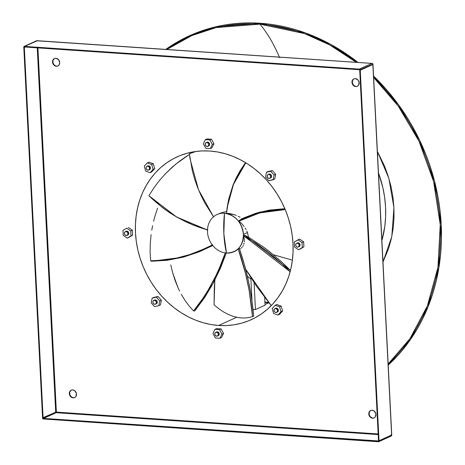 <?xml version="1.0" encoding="UTF-8"?>
<svg xmlns="http://www.w3.org/2000/svg" width="465" height="465" viewBox="0 0 465 465"><rect width="100%" height="100%" fill="white"/><g stroke="black" fill="none" stroke-linecap="round" stroke-linejoin="round"><path stroke-width="0.7" d="M270.252 177.996L271.351 177.229L271.543 175.753L270.717 174.433L269.7 174.032A2.04 1.744 -114.4 0 0 268.956 174.16L268.125 174.538A2.04 1.744 65.6 0 1 268.863 174.41L269.7 174.032L268.718 174.299M269.81 178.258L270.642 177.88A2.04 1.744 -114.4 0 0 271.531 175.712A2.04 1.744 -114.4 0 0 269.7 174.032L268.863 174.41A2.04 1.744 65.6 0 1 270.7 176.09A2.04 1.744 65.6 0 1 269.81 178.258A2.04 1.744 65.6 0 1 269.066 178.386L270.31 177.892L270.711 176.13L269.88 174.811L268.514 174.422L267.416 175.189L267.224 176.665L268.049 177.985L269.066 178.386A2.04 1.744 65.6 0 1 267.23 176.706A2.04 1.744 65.6 0 1 268.125 174.538M299.065 246.671L299.832 245.997L300.024 244.52L299.198 243.201L298.181 242.8A2.04 1.744 -114.4 0 0 297.437 242.928L296.606 243.305A2.04 1.744 65.6 0 1 297.344 243.178L298.181 242.8L297.199 243.067M298.292 247.025L299.123 246.648A2.04 1.744 -114.4 0 0 300.012 244.48A2.04 1.744 -114.4 0 0 298.181 242.8L297.344 243.178A2.04 1.744 65.6 0 1 299.181 244.857A2.04 1.744 65.6 0 1 298.292 247.025A2.04 1.744 65.6 0 1 297.548 247.153L298.792 246.659L299.193 244.898L298.361 243.579L296.995 243.189L295.897 243.956L295.705 245.433L296.531 246.752L297.548 247.153A2.04 1.744 65.6 0 1 295.717 245.474A2.04 1.744 65.6 0 1 296.606 243.305M277.041 312.125L278.146 311.352L278.337 309.882L277.506 308.562L276.495 308.161A2.04 1.744 -114.4 0 0 275.751 308.289L274.92 308.667A2.04 1.744 65.6 0 1 275.658 308.539L276.495 308.161L275.513 308.429M276.605 312.387L277.436 312.009A2.04 1.744 -114.4 0 0 278.326 309.841A2.04 1.744 -114.4 0 0 276.495 308.161L275.658 308.539A2.04 1.744 65.6 0 1 277.495 310.219A2.04 1.744 65.6 0 1 276.605 312.387A2.04 1.744 65.6 0 1 275.861 312.515L277.105 312.021L277.559 310.649L276.675 308.94L275.309 308.551L274.211 309.318L274.019 310.794L274.844 312.114L275.861 312.515A2.04 1.744 65.6 0 1 274.025 310.835A2.04 1.744 65.6 0 1 274.92 308.667M217.893 335.788L218.992 335.021L219.242 333.934L218.643 332.492L217.341 331.824A2.04 1.744 -114.4 0 0 216.603 331.958L215.766 332.336A2.04 1.744 65.6 0 1 216.51 332.202L217.341 331.824L216.359 332.091M217.451 336.05L218.288 335.672A2.04 1.744 -114.4 0 0 219.178 333.51A2.04 1.744 -114.4 0 0 217.341 331.824L216.51 332.202A2.04 1.744 65.6 0 1 218.341 333.887A2.04 1.744 65.6 0 1 217.451 336.05A2.04 1.744 65.6 0 1 216.707 336.183L218.161 335.399L218.352 333.922L217.521 332.603L216.161 332.219L215.063 332.987L214.865 334.463L215.411 335.515L216.707 336.183A2.04 1.744 65.6 0 1 214.877 334.498A2.04 1.744 65.6 0 1 215.766 332.336M155.926 303.895L157.031 303.128L157.222 301.651L156.676 300.599L155.38 299.931A2.04 1.744 -114.4 0 0 154.636 300.065L153.799 300.442A2.04 1.744 65.6 0 1 154.543 300.309L155.38 299.931L154.397 300.198M155.484 304.156L156.321 303.779A2.04 1.744 -114.4 0 0 157.211 301.616A2.04 1.744 -114.4 0 0 155.38 299.931L154.543 300.309A2.04 1.744 65.6 0 1 156.38 301.994A2.04 1.744 65.6 0 1 155.484 304.156A2.04 1.744 65.6 0 1 154.746 304.29L155.984 303.796L156.443 302.424L155.845 300.977L154.194 300.326L153.095 301.093L152.845 302.18L153.444 303.622L154.746 304.29A2.04 1.744 65.6 0 1 152.909 302.605A2.04 1.744 65.6 0 1 153.799 300.442M127.776 235.04L128.549 234.36L128.741 232.884L128.195 231.832L126.899 231.163A2.04 1.744 -114.4 0 0 126.154 231.297L125.318 231.675A2.04 1.744 65.6 0 1 126.062 231.541L126.899 231.163L125.916 231.431M127.003 235.389L127.84 235.011A2.04 1.744 -114.4 0 0 128.729 232.849A2.04 1.744 -114.4 0 0 126.899 231.163L126.062 231.541A2.04 1.744 65.6 0 1 127.898 233.227A2.04 1.744 65.6 0 1 127.003 235.389A2.04 1.744 65.6 0 1 126.265 235.523L127.712 234.738L127.904 233.261L127.079 231.948L125.713 231.558L124.614 232.326L124.364 233.413L124.963 234.854L126.265 235.523A2.04 1.744 65.6 0 1 124.428 233.837A2.04 1.744 65.6 0 1 125.318 231.675M149.131 169.772L150.236 168.998L150.428 167.528L149.596 166.208L148.585 165.802A2.04 1.744 -114.4 0 0 147.841 165.935L147.004 166.313A2.04 1.744 65.6 0 1 147.748 166.179L148.585 165.802L147.603 166.069M148.69 170.033L149.527 169.655A2.04 1.744 -114.4 0 0 150.416 167.487A2.04 1.744 -114.4 0 0 148.585 165.802L147.748 166.179A2.04 1.744 65.6 0 1 149.585 167.865A2.04 1.744 65.6 0 1 148.69 170.033A2.04 1.744 65.6 0 1 147.951 170.161L149.189 169.667L149.649 168.295L148.765 166.586L147.399 166.197L146.301 166.964L146.051 168.051L146.649 169.493L147.951 170.161A2.04 1.744 65.6 0 1 146.115 168.481A2.04 1.744 65.6 0 1 147.004 166.313M279.628 57.724A190.458 89.582 93.9 0 0 259.964 24.151L304.406 33.567L329.761 44.96L356.237 62.316A193.858 165.854 65.6 0 0 259.964 24.151L260.237 23.25A194.637 166.522 -114.4 0 0 165.778 49.377L191.028 35.073L215.777 26.807L260.237 23.25L305.366 32.893L331.127 44.588L358.004 62.438A194.637 166.522 -114.4 0 0 260.237 23.25L259.964 24.151A190.458 89.582 -86.1 0 1 279.36 57.096M373.645 77.486L398.22 106.037L419 141.25L433.63 181.681L440.227 224.764L437.966 267.247L427.347 305.964L410.002 338.59L388.159 363.985A193.858 165.854 65.6 0 0 373.645 77.486M382.997 262.045L391.792 236.615L393.942 207.657L388.833 178.211L377.394 151.41L384.416 165.784L388.147 175.991L390.995 186.442L392.937 197.032L393.942 207.657L394.006 218.225L393.134 228.623L391.327 238.754L388.606 248.525L382.997 262.045M166.906 49.459A193.858 165.854 65.6 0 1 259.964 24.151L216.173 27.575L191.801 35.59L166.906 49.459M382.602 257.064L382.875 259.61A3.4 2.912 -114.4 0 0 382.765 257.459M208.285 146.103L209.384 145.336L209.634 144.249L209.035 142.807L207.733 142.139A2.04 1.744 -114.4 0 0 206.989 142.273L206.158 142.65A2.04 1.744 65.6 0 1 206.902 142.517L207.733 142.139L206.751 142.406M207.843 146.365L208.675 145.987A2.04 1.744 -114.4 0 0 209.57 143.825A2.04 1.744 -114.4 0 0 207.733 142.139L206.902 142.517A2.04 1.744 65.6 0 1 208.733 144.202A2.04 1.744 65.6 0 1 207.843 146.365A2.04 1.744 65.6 0 1 207.099 146.498L208.553 145.714L208.744 144.237L207.913 142.918L206.553 142.528L205.449 143.301L205.257 144.778L205.803 145.83L207.099 146.498A2.04 1.744 65.6 0 1 205.268 144.813A2.04 1.744 65.6 0 1 206.158 142.65M71.04 390.309L69.808 392.007L69.721 394.291L70.808 396.395L73.121 397.866A4.08 3.493 65.6 0 1 69.448 394.494A4.08 3.493 65.6 0 1 71.232 390.164A4.08 3.493 65.6 0 1 72.714 389.902L71.354 390.112L70.232 390.896L69.355 392.867L69.43 394.419L71.087 397.058L72.412 397.738L73.819 397.837L75.08 397.325L76.016 396.296L76.405 393.349L74.749 390.71L72.714 389.902A4.08 3.493 65.6 0 1 76.382 393.268A4.08 3.493 65.6 0 1 74.603 397.598A4.08 3.493 65.6 0 1 73.121 397.866L73.406 397.732A4.08 3.493 -114.4 0 0 74.749 397.529M353.691 79.027L352.458 80.724L352.371 83.008L353.458 85.112L355.772 86.583A4.08 3.493 65.6 0 1 352.098 83.218A4.08 3.493 65.6 0 1 353.882 78.887A4.08 3.493 65.6 0 1 355.365 78.626L354.005 78.835L352.883 79.62L352.005 81.59L352.081 83.142L353.737 85.775L355.062 86.461L356.469 86.554L357.73 86.048L358.666 85.019L359.056 82.067L357.969 79.963L355.365 78.626A4.08 3.493 65.6 0 1 359.032 81.991A4.08 3.493 65.6 0 1 357.254 86.321A4.08 3.493 65.6 0 1 355.772 86.583L356.056 86.455A4.08 3.493 -114.4 0 0 357.393 86.252M370.489 410.647L369.257 412.345L369.169 414.629L370.256 416.733L372.57 418.204A4.08 3.493 65.6 0 1 368.902 414.838A4.08 3.493 65.6 0 1 370.681 410.508A4.08 3.493 65.6 0 1 372.163 410.24L370.803 410.456L369.681 411.234L368.774 413.978L369.966 416.867L371.18 417.808L373.267 418.175L374.528 417.669L375.464 416.634L375.854 413.687L374.197 411.048L372.163 410.24A4.08 3.493 65.6 0 1 375.836 413.612A4.08 3.493 65.6 0 1 374.052 417.942A4.08 3.493 65.6 0 1 372.57 418.204L372.854 418.07A4.08 3.493 -114.4 0 0 374.197 417.872M54.242 58.689L53.01 60.386L52.923 62.67L54.01 64.775L56.317 66.245A4.08 3.493 65.6 0 1 52.65 62.88A4.08 3.493 65.6 0 1 54.434 58.549A4.08 3.493 65.6 0 1 55.916 58.288L54.556 58.497L53.434 59.282L52.719 60.52L52.632 62.804L54.289 65.437L55.614 66.123L57.015 66.216L58.282 65.71L59.218 64.681L59.712 62.508L58.514 59.625L55.916 58.288A4.08 3.493 65.6 0 1 59.584 61.653A4.08 3.493 65.6 0 1 57.805 65.984A4.08 3.493 65.6 0 1 56.317 66.245L56.608 66.111A4.08 3.493 -114.4 0 0 57.945 65.914M268.665 302.785A89.449 76.527 -114.4 0 0 268.921 302.802L265.027 304.435L268.665 302.785A89.449 76.527 -114.4 0 1 264.922 302.436M255.442 309.55L265.062 305.185L264.666 297.42L265.062 305.185L255.442 309.55A89.449 76.527 65.6 0 1 253.942 309.463A89.449 76.527 -114.4 0 0 255.442 309.55L254.082 282.691L255.442 309.55M218.66 325.459L236.65 317.304L218.66 325.459A89.449 76.527 65.6 0 1 138.256 251.681A89.449 76.527 65.6 0 1 177.305 156.781A89.449 76.527 65.6 0 1 209.825 151.026A89.449 76.527 65.6 0 1 290.23 224.804A89.449 76.527 65.6 0 1 251.181 319.711A89.449 76.527 65.6 0 1 218.66 325.459L226.356 325.564L233.942 324.826L241.329 323.256L248.461 320.867L255.262 317.682L261.673 313.736L267.619 309.056L273.054 303.697L277.925 297.71L282.179 291.148L285.783 284.074L288.695 276.565L290.887 268.683L292.346 260.505L293.049 252.117L292.997 243.59L292.183 235.017L290.625 226.478L288.323 218.044L285.312 209.808L281.616 201.851L277.268 194.236L272.316 187.052L266.805 180.356L260.789 174.218L254.326 168.696L247.473 163.849L240.3 159.716L232.878 156.339L225.275 153.746L217.568 151.974L209.825 151.026L202.124 150.922L194.544 151.66L187.151 153.229L180.025 155.618L173.224 158.803L166.813 162.756L160.867 167.429L155.432 172.788L150.561 178.781L146.306 185.343L142.703 192.411L139.791 199.927L137.594 207.809L136.14 215.981L135.431 224.374L135.489 232.895L136.297 241.469L137.861 250.013L140.163 258.441L143.174 266.678L146.87 274.641L151.212 282.249L156.164 289.439L161.681 296.129L167.696 302.267L174.16 307.789L181.013 312.637L188.186 316.775L195.608 320.152L203.211 322.739L210.918 324.518L218.66 325.459M253.07 309.859L253.942 309.463A89.449 76.527 65.6 0 1 253.018 309.394A89.449 76.527 -114.4 0 0 253.942 309.463L253.07 309.859M243.893 235.929L244.514 235.063L250.304 238.33L262.644 246.438L269.003 251.193L281.616 261.876L290.474 270.409L244.514 235.063L243.893 235.929L244.317 239.004L243.893 235.929L290.137 271.729L280.889 262.777L268.328 252.1L255.738 243.038L243.893 235.929M244.27 241.841L244.317 239.004L244.27 241.841M243.753 244.34L244.073 243.137L243.753 244.34M242.794 246.427L243.329 245.439L242.794 246.427M241.405 248.043L242.149 247.299L241.405 248.043M239.644 249.13L240.568 248.653L239.644 249.13M238.208 248.996L239.213 248.357L238.208 248.996C245.665 269.938 250.437 292.485 252.53 316.653L253.663 316.183C251.536 291.904 246.717 269.293 239.213 248.357L244.195 263.957L248.484 281.052L251.67 298.67L253.663 316.183L252.53 316.653L249.147 290.416L245.398 273.002L238.208 248.996L236.499 250.472L238.208 248.996M233.895 251.739A20.408 17.461 65.6 0 1 226.478 253.053C237.33 252.611 242.986 246.386 243.433 234.372L247.438 232.558L248.554 237.307L247.438 232.558L243.433 234.372A20.408 17.461 65.6 0 1 233.895 251.739L235.563 250.984M226.478 253.053A20.408 17.461 65.6 0 1 207.5 231.936A20.408 17.461 -114.4 0 0 226.478 253.053A62.92 29.591 -86.1 0 1 223.863 233.883L226.478 253.053M224.461 213.255L223.863 233.883A62.92 29.591 -86.1 0 1 224.461 213.255A20.408 17.461 -114.4 0 0 207.5 231.936A20.408 17.461 65.6 0 1 217.045 214.568A20.408 17.461 65.6 0 1 224.461 213.255A20.408 17.461 65.6 0 1 243.433 234.372C241.759 222.218 235.435 215.179 224.461 213.255M214.882 279.756L214.307 287.969L214.057 304.813L218.841 308.754L223.717 312.032L228.641 314.625L233.57 316.496L238.469 317.647L243.288 318.054L247.99 317.723L252.53 316.653L247.99 317.723L243.288 318.054L238.469 317.647L233.57 316.496L228.641 314.625L223.717 312.032L218.841 308.754L214.057 304.813L214.853 280.087M239.434 248.973L240.283 248.729M239.039 221.119L239.277 220.369L244.328 217.707L256.07 213.168L269.491 210.064L284.842 208.698L259.65 212.139L239.277 220.369L239.039 221.119L241.765 223.723L239.039 221.119L259.72 212.9L285.219 209.587L276.39 210.07L262.382 212.249L249.734 216.086L239.039 221.119M244.119 226.554L241.765 223.723L244.119 226.554M246.031 229.53L245.131 228.03L246.031 229.53M247.438 232.558L246.799 231.041L247.438 232.558M218.753 213.795L222.63 212.395L226.728 211.592L222.63 212.395L217.045 214.568M230.477 213.714L226.49 213.243L234.43 214.743L230.477 213.714M236.354 215.458L234.43 214.743L236.354 215.458M240.027 217.248L238.225 216.295L240.027 217.248M242.312 218.707L241.748 218.318L242.312 218.707M250.844 277.727L252.036 301.262L250.844 277.727M378.15 433.955L56.375 412.1L37.927 47.889L56.375 412.1L378.15 433.955M300.14 249.037L303.907 246.816L303.651 241.835L299.634 239.086L303.651 241.835L302.047 242.561L302.302 247.543L298.536 249.763L294.514 247.014L294.264 242.032L298.03 239.812L302.047 242.561L298.03 239.812L299.634 239.086L294.264 242.032L294.514 247.014L298.536 249.763L303.907 246.816L300.14 249.037M223.543 333.393L221.078 328.929L216.58 328.621L221.078 328.929L223.543 333.393L221.514 337.549L223.543 333.393L221.939 334.12L219.91 338.276L215.417 337.974L212.947 333.51L214.975 329.348L219.474 329.656L221.939 334.12L223.543 333.393M128.852 237.406L132.618 235.18L132.368 230.204L128.346 227.449L132.368 230.204L132.618 235.18L128.852 237.406L127.247 238.132L123.231 235.377L122.975 230.402L126.742 228.176L130.764 230.931L131.014 235.906L127.247 238.132L128.852 237.406M211.906 147.864L213.935 143.708L211.465 139.244L206.972 138.936L205.367 139.663L209.866 139.971L212.331 144.435L210.302 148.591L205.803 148.289L203.339 143.825L205.367 139.663L203.339 143.825L205.803 148.289L210.302 148.591L211.906 147.864L210.302 148.591L212.331 144.435L213.935 143.708L211.906 147.864M151.695 171.951L154.694 168.65L153.287 163.761L148.881 162.18L153.287 163.761L154.694 168.65L151.695 171.951L150.09 172.684L145.685 171.097L144.278 166.208L147.277 162.907L151.683 164.488L153.09 169.376L150.09 172.684L151.695 171.951M160.437 304.93L161.361 300.204L158.001 296.467L153.723 297.461L158.001 296.467L161.361 300.204L160.437 304.93L158.832 305.656L154.56 306.65L151.201 302.913L152.119 298.187L156.397 297.193L159.757 300.931L158.832 305.656L160.437 304.93M281.197 306.115L276.791 304.534L281.197 306.115L282.604 311.004L281.197 306.115L279.593 306.842L281 311.73L278 315.038L273.594 313.451L272.188 308.562L275.187 305.261L279.593 306.842L281.197 306.115M279.605 314.311L282.604 311.004L281 311.73L279.593 306.842L275.187 305.261L276.791 304.534L275.187 305.261L272.188 308.562L273.594 313.451L278 315.038L279.605 314.311L278 315.038L281 311.73L282.604 311.004L279.605 314.311M274.763 179.031L275.681 174.299L272.321 170.562L268.049 171.556L272.321 170.562L270.717 171.289L274.077 175.026L273.158 179.757L268.88 180.751L265.521 177.014L266.445 172.282L270.717 171.289L266.445 172.282L268.049 171.556L266.445 172.282L265.521 177.014L268.88 180.751L274.763 179.031L273.158 179.757L274.077 175.026L275.681 174.299L274.763 179.031M71.377 390.106A4.08 3.493 -114.4 0 0 69.762 394.454A4.08 3.493 -114.4 0 0 73.406 397.732L74.104 397.703M370.826 410.444A4.08 3.493 -114.4 0 0 369.21 414.792A4.08 3.493 -114.4 0 0 372.854 418.07L373.552 418.041M54.579 58.485A4.08 3.493 -114.4 0 0 52.964 62.839A4.08 3.493 -114.4 0 0 56.608 66.111L57.305 66.082M354.028 78.823A4.08 3.493 -114.4 0 0 352.412 83.177A4.08 3.493 -114.4 0 0 356.056 86.455L356.754 86.426M391.623 435.013L391.164 434.688L391.623 435.013L391.164 434.688L391.623 435.013L379.027 440.727L360.259 70.25L372.854 64.542L391.623 435.013L379.027 440.727L378.487 440.686L359.718 70.215L360.259 70.25L379.027 440.727L378.487 440.686L359.718 70.215L360.259 70.25L360.038 69.366L24.709 46.395L37.299 40.688L371.965 63.385L359.242 69.116L359.271 69.715L24.738 46.994L24.709 46.395L359.242 69.116L359.271 69.715L24.738 46.994L24.709 46.395L23.93 46.535L42.565 417.872L23.796 47.395L24.337 47.436L43.105 417.907L55.701 412.199L37.241 47.843L55.701 412.199L42.565 417.872L42.588 418.273L43.582 419.006L378.121 441.727L43.582 419.006L43.553 418.407L378.498 440.942L378.086 441.128L378.121 441.727L378.481 441.75L378.963 441.488L379.027 440.727L379.045 441.128L391.64 435.42L391.623 435.013L391.768 435.281L372.965 64.065L371.837 63.409L359.608 69.145A0.68 0.581 65.6 0 1 360.241 69.849L372.831 64.135L391.623 435.013M372.918 64.077L372.401 64.257L372.854 64.542L360.259 70.25L360.241 69.849L372.831 64.135L372.854 64.542L372.401 64.257L372.854 64.542M37.56 40.705L24.343 46.372L36.938 40.664A0.68 0.581 -114.4 0 0 36.689 40.705L24.099 46.419A0.68 0.581 65.6 0 0 23.779 46.994L23.796 47.395L24.337 47.436L25.232 47.029L24.337 47.436L43.105 417.907L42.565 417.872L42.588 418.273A0.68 0.581 65.6 0 0 43.222 418.977L43.582 419.006L43.553 418.407L43.129 418.378L55.724 412.67L378.179 434.572L56.149 412.699L56.375 412.1L55.701 412.199L56.375 412.1L55.724 412.67L55.701 412.199L55.724 412.67L56.375 412.1L56.149 412.699L43.553 418.407L378.086 441.128L378.121 441.727L378.481 441.75A0.68 0.581 65.6 0 0 379.045 441.128L391.64 435.42L391.077 436.042A0.68 0.581 -114.4 0 0 391.64 435.42M37.45 40.833L372.198 63.432L372.831 64.135A0.68 0.581 -114.4 0 0 372.198 63.432M359.271 69.715L359.695 69.744L359.718 70.215L359.695 69.744L359.271 69.715M372.087 63.426L36.689 40.705A0.68 0.581 -114.4 0 0 36.497 40.862M372.453 63.513L371.965 63.385M24.337 47.436L24.314 46.965L24.738 46.994L24.314 46.965L24.337 47.436M24.099 46.419A0.68 0.581 65.6 0 1 24.343 46.372L36.689 40.705M43.129 418.378L43.105 417.907L43.129 418.378L56.149 412.699L43.129 418.378M378.487 440.686L378.51 441.157L378.086 441.128L378.51 441.157L378.487 440.686M391.768 435.24L391.077 436.042M213.935 143.708L212.331 144.435L209.866 139.971L211.465 139.244L213.935 143.708M211.465 139.244L209.866 139.971L205.367 139.663L206.972 138.936L211.465 139.244M377.627 155.99A3.4 2.912 -114.4 0 0 377.516 153.828L377.499 156.368M373.575 76.028L398.505 104.718L419.628 140.227L434.513 181.088L441.221 224.671L438.896 267.642L428.067 306.755L410.409 339.63L388.217 365.124A194.637 166.522 -114.4 0 0 373.575 76.028M144.278 166.208L145.685 171.097L150.09 172.684L153.09 169.376L154.694 168.65L153.09 169.376L151.683 164.488L153.287 163.761L151.683 164.488L147.277 162.907L148.881 162.18L147.277 162.907L144.278 166.208M123.231 235.377L127.247 238.132L132.618 235.18L131.014 235.906L130.764 230.931L132.368 230.204L130.764 230.931L126.742 228.176L122.975 230.402L123.231 235.377M154.56 306.65L158.832 305.656L159.757 300.931L161.361 300.204L159.757 300.931L156.397 297.193L158.001 296.467L152.119 298.187L153.723 297.461L152.119 298.187L151.201 302.913L154.56 306.65M221.514 337.549L219.91 338.276L221.939 334.12L219.474 329.656L221.078 328.929L219.474 329.656L214.975 329.348L216.58 328.621L214.975 329.348L212.947 333.51L215.417 337.974L219.91 338.276L221.514 337.549M303.907 246.816L302.302 247.543L302.047 242.561L303.651 241.835L303.907 246.816M275.681 174.299L274.077 175.026L270.717 171.289L272.321 170.562L275.681 174.299M157.548 208.151L154.752 216.876L157.548 208.151M153.59 221.288L154.752 216.876L153.59 221.288M151.759 230.163L152.596 225.717L151.759 230.163M150.265 243.48L151.096 234.616L150.265 243.48L150.114 252.245L150.265 243.48M150.643 260.824L150.114 252.245L150.643 260.824L166.499 259.889L174.526 258.621L190.528 254.384L198.293 251.542L212.772 244.788C193.254 255.355 172.544 260.702 150.643 260.824L151.462 261.237L150.643 260.824M212.761 245.526L199.276 251.798L183.512 257.087L167.383 260.261L151.462 261.237L182.919 257.244L212.761 245.526M187.157 155.856L179.519 161.181L172.306 167.104L165.587 173.579L159.408 180.548L153.834 187.953L148.905 195.73L176.595 217.004L207.489 230.006L192.853 224.944L177.119 217.3L169.58 212.679L162.419 207.564L148.905 195.73L153.834 187.953L159.408 180.548L165.587 173.579L175.857 164.069L189.447 154.427M193.039 152.334L194.143 151.724M148.905 195.73L162.006 207.181L169.126 212.296L176.624 216.923L192.289 224.583L207.919 229.977C185.942 223.961 166.267 212.546 148.905 195.73M213.522 216.8L198.479 189.708L190.04 158.821L189.36 153.712L195.864 151.474L189.377 153.752L192.33 170.754L194.637 179.135L197.538 187.372L200.985 195.376L204.867 203.036L213.604 216.917M189.36 153.712L190.04 158.821M227.222 206.989L228.687 199.125L233.046 185L236.081 178.095L239.678 171.44L245.497 162.622L233.424 184.053L227.123 207.681L233.447 184.483L245.805 162.808L239.713 171.951L236.11 178.572L233.064 185.442L228.664 199.514L226.49 213.243L227.123 207.681M292.392 260.162L273.426 254.739L292.392 260.162M271.235 305.627L245.63 269.189L256.663 286.492L271.235 305.627M170.771 264.899L172.689 272.845L170.771 264.899M175.096 280.43L172.689 272.845L177.967 287.603L175.096 280.43M179.571 291.009L177.967 287.603L179.571 291.009M185.006 300.437L181.28 294.287L185.006 300.437L189.116 305.993L185.006 300.437M193.562 310.916L189.116 305.993L193.562 310.916L203.182 298.007L207.669 290.98L215.801 275.914L219.364 268.113L225.322 252.669C217.992 274.397 207.407 293.81 193.562 310.916L194.713 310.98L193.562 310.916M226.281 253.036L220.544 267.956L213.069 283.493L204.356 297.995L194.713 310.98L212.918 283.778L226.281 253.036M381.904 240.469A101.353 86.711 -114.4 0 0 378.487 172.98L382.864 187.691L384.636 197.375L385.561 207.088L385.619 216.748L384.822 226.252L381.904 240.469M247.374 276.163A100.672 86.13 -114.4 0 0 250.908 279.064L247.374 276.163M264.899 302L268.619 302.424M74.894 397.47L74.603 397.598M357.544 86.188L357.254 86.321M374.342 417.808L374.052 417.942M54.725 58.416L54.434 58.549M370.971 410.374L370.681 410.508M354.173 78.754L353.882 78.887M71.523 390.036L71.232 390.164M391.321 435.996L378.731 441.704"/></g></svg>
